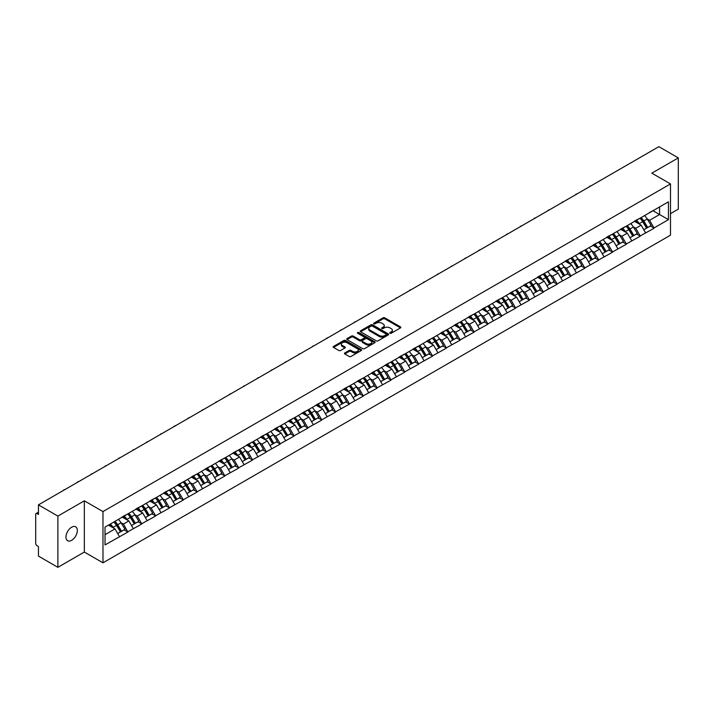 <?xml version="1.0" encoding="UTF-8"?>
<svg xmlns="http://www.w3.org/2000/svg" width="714" height="714" viewBox="0 0 714 714"><rect width="100%" height="100%" fill="white"/><g stroke="black" fill="none" stroke-linecap="round" stroke-linejoin="round"><path stroke-width="1.07" d="M389.996 333.242A0.866 0.5 0 0 0 391.218 333.242L400.474 327.896A1.232 0.714 0 0 0 400.84 327.387A1.232 0.714 0 0 0 400.474 326.887L384.792 317.837A1.232 0.714 0 0 0 383.052 317.837L373.797 323.174A0.866 0.5 0 0 0 375.011 323.879L376.216 323.192A3.945 2.276 0 0 1 381.785 323.192L383.097 323.942A3.945 2.276 0 0 1 384.248 325.557A3.945 2.276 0 0 1 383.097 327.164L381.892 327.86A0.866 0.5 0 0 0 383.115 328.556L384.31 327.869A3.945 2.276 0 0 1 389.889 327.869L391.192 328.618A3.945 2.276 0 0 1 392.352 330.234A3.945 2.276 0 0 1 391.192 331.84L389.996 332.537A0.866 0.5 0 0 0 389.996 333.242L389.996 332.537M71.65 527.209A8.032 4.641 -60 0 1 75.666 526.807A8.032 4.641 -60 0 1 76.898 533.242A8.032 4.641 -60 0 1 71.65 540.319A8.032 4.641 -60 0 1 67.634 540.721A8.032 4.641 -60 0 1 66.402 534.286A8.032 4.641 -60 0 1 71.65 527.209M344.808 352.939A1.232 0.714 0 0 0 344.443 353.448A1.232 0.714 0 0 0 344.808 353.948L349.2 356.491A1.232 0.714 0 0 0 350.949 356.491L361.23 350.556A1.232 0.714 0 0 0 361.587 350.047A1.232 0.714 0 0 0 361.23 349.548L345.54 340.489A1.232 0.714 0 0 0 343.8 340.489L333.518 346.433A1.232 0.714 0 0 0 333.161 346.933A1.232 0.714 0 0 0 333.518 347.432L338.838 350.503A1.232 0.714 0 0 0 340.578 350.503L344.978 347.959A1.232 0.714 0 0 0 345.335 347.459A1.232 0.714 0 0 0 344.978 346.959L342.345 345.433A3.293 1.901 0 0 1 341.381 344.086A3.293 1.901 0 0 1 343.416 342.327A3.293 1.901 0 0 1 347.004 342.747L357.33 348.709A3.293 1.901 0 0 1 358.294 350.047A3.293 1.901 0 0 1 356.259 351.806A3.293 1.901 0 0 1 352.662 351.395L350.949 350.404A1.232 0.714 0 0 0 349.2 350.404L344.808 352.939L344.808 353.948L349.2 351.431L349.2 350.404M84.341 500.817L57.888 516.088L38.449 504.86L658.861 146.673L678.3 157.892L651.846 173.163L670.491 183.926L102.977 511.572L84.341 500.817L84.341 552.056L102.977 562.819L102.977 511.572M376.296 340.846A1.232 0.714 0 0 0 378.045 340.846L388.318 334.911A1.232 0.714 0 0 0 388.684 334.411A1.232 0.714 0 0 0 388.318 333.902L372.637 324.852A1.232 0.714 0 0 0 370.896 324.852L360.615 330.787A1.232 0.714 0 0 0 360.258 331.287A1.232 0.714 0 0 0 360.615 331.796L376.296 340.846M357.955 333.42A0.866 0.5 0 0 1 358.83 333.545L374.761 342.738L364.497 348.664A1.232 0.714 0 0 1 362.748 348.664L347.066 339.614L347.066 338.606A1.232 0.714 0 0 0 346.709 339.114A1.232 0.714 0 0 0 347.066 339.614M347.066 338.606L351.466 336.071A1.232 0.714 0 0 1 353.216 336.071L359.57 339.739A1.232 0.714 0 0 0 361.311 339.739L364.229 338.052A1.232 0.714 0 0 0 364.595 337.552A1.232 0.714 0 0 0 364.229 337.044L357.607 333.224A0.866 0.5 0 0 1 358.83 332.519L374.77 341.729A1.232 0.714 0 0 1 375.136 342.229A1.232 0.714 0 0 1 374.77 342.729L374.77 341.729M102.977 562.819L670.491 235.174L670.491 183.926M113.865 521.996A8.407 4.855 -120 0 1 116.748 525.361L120.666 531.832L124.084 529.859L127.877 532.046L123.433 524.049L120.978 522.63M127.877 532.046L105.02 544.934L105.02 527.102L668.447 201.812L668.447 219.644L654.024 227.971L649.588 220.287L647.125 218.868M640.021 218.225A8.407 4.855 -120 0 1 642.895 221.59L646.813 228.061L650.231 226.088L654.024 227.971M654.024 228.275L640.181 235.959L635.737 228.275L633.282 226.856M626.169 226.213A8.407 4.855 -120 0 1 629.052 229.587L632.97 236.057L636.388 234.085L640.181 235.959M640.181 236.272L626.33 243.956L621.894 236.272L619.44 234.852M612.326 234.21A8.407 4.855 -120 0 1 615.209 237.575L619.127 244.045L622.546 242.073L626.33 243.956M626.33 244.268L612.487 251.953L608.051 244.268L605.588 242.849M598.484 242.207A8.407 4.855 -120 0 1 601.358 245.571L605.276 252.042L608.694 250.07L612.487 251.953M612.487 252.256L598.644 259.95L594.2 252.256L591.745 250.837M584.632 250.203A8.407 4.855 -120 0 1 587.515 253.568L591.433 260.039L594.851 258.066L598.644 259.95M598.644 260.253L584.793 267.937L580.357 260.253L577.894 258.834M570.789 258.191A8.407 4.855 -120 0 1 573.663 261.556L577.59 268.027L581 266.054L584.793 267.937M584.793 268.25L570.95 275.934L566.514 268.25L564.051 266.831M556.938 266.188A8.407 4.855 -120 0 1 559.821 269.553L563.739 276.023L567.157 274.051L570.95 275.934M570.95 276.238L557.099 283.931L552.663 276.238L550.208 274.819M543.095 274.185A8.407 4.855 -120 0 1 545.978 277.55L549.896 284.02L553.314 282.048L557.099 283.931M557.099 284.234L543.256 291.919L538.82 284.234L536.357 282.815M529.252 282.173A8.407 4.855 -120 0 1 532.126 285.538L536.044 292.008L539.463 290.036L543.256 291.919M543.256 292.231L529.413 299.916L524.969 292.231L522.514 290.812M515.401 290.17A8.407 4.855 -120 0 1 518.284 293.534L522.202 300.005L525.62 298.033L529.413 299.916M529.413 300.219L515.562 307.912L511.126 300.219L508.671 298.8M501.558 298.166A8.407 4.855 -120 0 1 504.432 301.531L508.359 308.002L511.777 306.029L515.562 307.912M515.562 308.216L501.719 315.9L497.283 308.216L494.82 306.797M487.716 306.154A8.407 4.855 -120 0 1 490.589 309.519L494.507 315.999L497.926 314.017L501.719 315.9M501.719 316.213L487.876 323.897L483.432 316.213L480.977 314.794M473.864 314.151A8.407 4.855 -120 0 1 476.747 317.516L480.665 323.986L484.083 322.014L487.876 323.897M487.876 324.201L474.025 331.894L469.589 324.201L467.126 322.782M460.021 322.148A8.407 4.855 -120 0 1 462.895 325.513L466.813 331.983L470.231 330.011L474.025 331.894M474.025 332.197L460.182 339.882L455.746 332.197L453.283 330.778M446.17 330.136A8.407 4.855 -120 0 1 449.052 333.5L452.971 339.98L456.389 338.008L460.182 339.882M460.182 340.194L446.33 347.879L441.895 340.194L439.44 338.775M432.327 338.133A8.407 4.855 -120 0 1 435.21 341.497L439.128 347.968L442.546 345.995L446.33 347.879M446.33 348.182L432.488 355.875L428.052 348.182L425.589 346.763M418.484 346.129A8.407 4.855 -120 0 1 421.358 349.494L425.276 355.965L428.695 353.992L432.488 355.875M432.488 356.179L418.645 363.863L414.2 356.179L411.746 354.76M404.633 354.117A8.407 4.855 -120 0 1 407.515 357.491L411.434 363.962L414.852 361.989L418.645 363.863M418.645 364.176L404.793 371.86L400.358 364.176L397.903 362.757M390.79 362.114A8.407 4.855 -120 0 1 393.664 365.479L397.591 371.949L401 369.977L404.793 371.86M404.793 372.172L390.951 379.857L386.515 372.172L384.052 370.744M376.938 370.111A8.407 4.855 -120 0 1 379.821 373.476L383.739 379.946L387.158 377.974L390.951 379.857M390.951 380.16L377.099 387.845L372.663 380.16L370.209 378.741M363.096 378.099A8.407 4.855 -120 0 1 365.979 381.472L369.897 387.943L373.315 385.971L377.099 387.845M377.099 388.157L363.256 395.842L358.821 388.157L356.357 386.738M349.253 386.096A8.407 4.855 -120 0 1 352.127 389.46L356.045 395.931L359.463 393.958L363.256 395.842M363.256 396.154L349.414 403.838L344.969 396.154L342.515 394.735M335.401 394.092A8.407 4.855 -120 0 1 338.284 397.457L342.202 403.928L345.621 401.955L349.414 403.838M349.414 404.142L335.562 411.826L331.126 404.142L328.672 402.723M321.559 402.08A8.407 4.855 -120 0 1 324.442 405.454L328.36 411.924L331.778 409.952L335.562 411.826M335.562 412.139L321.719 419.823L317.284 412.139L314.82 410.72M307.716 410.077A8.407 4.855 -120 0 1 310.59 413.442L314.508 419.912L317.926 417.94L321.719 419.823M321.719 420.135L307.877 427.82L303.432 420.135L300.978 418.716M293.865 418.074A8.407 4.855 -120 0 1 296.747 421.438L300.665 427.909L304.084 425.937L307.877 427.82M307.877 428.123L294.025 435.817L289.589 428.123L287.126 426.704M280.022 426.071A8.407 4.855 -120 0 1 282.896 429.435L286.823 435.906L290.232 433.933L294.025 435.817M294.025 436.12L280.183 443.805L275.747 436.12L273.284 434.701M266.17 434.058A8.407 4.855 -120 0 1 269.053 437.423L272.971 443.894L276.389 441.921L280.183 443.805M280.183 444.117L266.331 451.801L261.895 444.117L259.441 442.698M252.328 442.055A8.407 4.855 -120 0 1 255.21 445.42L259.128 451.891L262.547 449.918L266.331 451.801M266.331 452.105L252.488 459.798L248.053 452.105L245.589 450.686M238.485 450.052A8.407 4.855 -120 0 1 241.359 453.417L245.277 459.887L248.695 457.915L252.488 459.798M252.488 460.102L238.646 467.786L234.201 460.102L231.747 458.683M224.633 458.04A8.407 4.855 -120 0 1 227.516 461.405L231.434 467.875L234.852 465.903L238.646 467.786M238.646 468.098L224.794 475.783L220.358 468.098L217.904 466.679M210.791 466.037A8.407 4.855 -120 0 1 213.665 469.401L217.591 475.872L221.01 473.9L224.794 475.783M224.794 476.086L210.951 483.78L206.516 476.086L204.052 474.667M196.948 474.034A8.407 4.855 -120 0 1 199.822 477.398L203.74 483.869L207.158 481.896L210.951 483.78M210.951 484.083L197.109 491.767L192.664 484.083L190.21 482.664M183.096 482.021A8.407 4.855 -120 0 1 185.979 485.386L189.897 491.866L193.315 489.884L197.109 491.767M197.109 492.08L183.257 499.764L178.821 492.08L176.358 490.661M169.254 490.018A8.407 4.855 -120 0 1 172.128 493.383L176.046 499.854L179.464 497.881L183.257 499.764M183.257 500.068L169.414 507.761L164.979 500.068L162.515 498.649M155.402 498.015A8.407 4.855 -120 0 1 158.285 501.38L162.203 507.85L165.621 505.878L169.414 507.761M169.414 508.065L155.563 515.749L151.127 508.065L148.673 506.645M141.559 506.003A8.407 4.855 -120 0 1 144.442 509.368L148.36 515.847L151.779 513.875L155.563 515.749M155.563 516.061L141.72 523.746L137.284 516.061L134.821 514.642M127.717 514A8.407 4.855 -120 0 1 130.591 517.364L134.509 523.835L137.927 521.863L141.72 523.746M141.72 524.049L127.877 531.743M123.174 516.311L127.877 513.91M123.433 524.049L128.85 520.925L122.014 516.981M133.286 528.61L128.85 520.925M137.017 508.323L141.72 505.914M137.284 516.061L142.693 512.938L135.865 508.984M147.138 520.622L142.693 512.938M150.859 500.327L155.563 497.917M151.127 508.065L156.544 504.941L149.708 500.996M160.98 512.625L156.544 504.941M164.711 492.33L169.414 489.929M164.979 500.068L170.387 496.944L163.551 492.999M174.823 504.628L170.387 496.944M178.554 484.342L183.257 481.932M178.821 492.08L184.239 488.947L177.402 485.002M188.674 496.641L184.239 488.947M192.396 476.345L197.109 473.935M192.664 484.083L198.081 480.959L191.245 477.014M202.517 488.644L198.081 480.959M206.248 468.348L210.951 465.947M206.516 476.086L211.924 472.963L205.096 469.018M216.369 480.647L211.924 472.963M220.09 460.36L224.794 457.951M220.358 468.098L225.776 464.966L218.939 461.021M230.211 472.659L225.776 464.966M233.942 452.364L238.646 449.954M234.201 460.102L239.618 456.978L232.782 453.033M244.054 464.662L239.618 456.978M247.785 444.367L252.488 441.957M248.053 452.105L253.461 448.981L246.633 445.036M257.906 456.665L253.461 448.981M261.627 436.379L266.331 433.969M261.895 444.117L267.313 440.984L260.476 437.039M271.748 448.678L267.313 440.984M275.479 428.382L280.183 425.972M275.747 436.12L281.155 432.996L274.319 429.052M285.591 440.681L281.155 432.996M289.322 420.385L294.025 417.976M289.589 428.123L295.007 425L288.17 421.055M299.443 432.684L295.007 425M303.173 412.397L307.877 409.988M303.432 420.135L308.85 417.003L302.013 413.058M313.285 424.696L308.85 417.003M317.016 404.401L321.719 401.991M317.284 412.139L322.692 409.015L315.865 405.07M327.137 416.699L322.692 409.015M330.859 396.404L335.562 393.994M331.126 404.142L336.544 401.018L329.707 397.073M340.98 408.703L336.544 401.018M344.71 388.416L349.414 386.006M344.969 396.154L350.387 393.021L343.55 389.076M354.822 400.715L350.387 393.021M358.553 380.419L363.256 378.009M358.821 388.157L364.229 385.033L357.402 381.089M368.674 392.718L364.229 385.033M372.396 372.422L377.099 370.013M372.663 380.16L378.081 377.037L371.244 373.092M382.517 384.721L378.081 377.037M386.247 364.435L390.951 362.025M386.515 372.172L391.924 369.04L385.087 365.095M396.359 376.733L391.924 369.04M400.09 356.438L404.793 354.028M400.358 364.176L405.775 361.052L398.939 357.098M410.211 368.736L405.775 361.052M413.942 348.441L418.645 346.031M414.2 356.179L419.618 353.055L412.781 349.11M424.054 360.74L419.618 353.055M427.784 340.444L432.488 338.043M428.052 348.182L433.46 345.058L426.633 341.113M437.905 352.743L433.46 345.058M441.627 332.456L446.33 330.046M441.895 340.194L447.312 337.07L440.476 333.117M451.748 344.755L447.312 337.07M455.478 324.459L460.182 322.05M455.746 332.197L461.155 329.074L454.318 325.129M465.59 336.758L461.155 329.074M469.321 316.463L474.025 314.062M469.589 324.201L475.006 321.077L468.17 317.132M479.442 328.761L475.006 321.077M483.164 308.475L487.876 306.065M483.432 316.213L488.849 313.08L482.012 309.135M493.285 320.773L488.849 313.08M497.015 300.478L501.719 298.068M497.283 308.216L502.692 305.092L495.864 301.147M507.136 312.777L502.692 305.092M510.858 292.481L515.562 290.08M511.126 300.219L516.543 297.095L509.707 293.151M520.979 304.78L516.543 297.095M524.71 284.493L529.413 282.084M524.969 292.231L530.386 289.099L523.549 285.154M534.822 296.792L530.386 289.099M538.552 276.497L543.256 274.087M538.82 284.234L544.229 281.111L537.401 277.166M548.673 288.795L544.229 281.111M552.395 268.5L557.099 266.09M552.663 276.238L558.08 273.114L551.244 269.169M562.516 280.798L558.08 273.114M566.247 260.512L570.95 258.102M566.514 268.25L571.923 265.117L565.086 261.172M576.359 272.81L571.923 265.117M580.089 252.515L584.793 250.105M580.357 260.253L585.775 257.129L578.938 253.184M590.21 264.814L585.775 257.129M593.941 244.518L598.644 242.108M594.2 252.256L599.617 249.132L592.781 245.188M604.053 256.817L599.617 249.132M607.784 236.53L612.487 234.121M608.051 244.268L613.46 241.136L606.632 237.191M617.905 248.829L613.46 241.136M621.626 228.534L626.33 226.124M621.894 236.272L627.311 233.148L620.475 229.203M631.747 240.832L627.311 233.148M635.478 220.537L640.181 218.127M635.737 228.275L641.154 225.151L634.318 221.206M645.59 232.835L641.154 225.151M649.321 212.549L654.024 210.139M649.588 220.287L659.575 214.521L659.575 206.935L668.447 201.812M653.007 210.728L668.447 219.644M670.491 213.647L678.3 209.14L678.3 157.892M57.888 516.088L57.888 567.327L38.449 556.108L38.449 546.522L37.03 545.701A1.883 1.089 -120 0 1 35.7 543.399L35.7 514.392A1.883 1.089 -120 0 1 36.093 513.536A1.883 1.089 -120 0 1 37.03 513.625L38.449 514.446L38.449 504.86M57.888 567.327L84.341 552.056M105.02 534.688L115.008 528.922L108.439 525.129M119.443 536.607L115.008 528.922M642.698 221.742L643.144 221.992M601.161 245.723L601.607 245.973M531.93 285.689L532.376 285.948M490.393 309.671L490.839 309.93M421.162 349.646L421.608 349.896M351.931 389.612L352.377 389.871M310.394 413.593L310.84 413.852M241.162 453.568L241.609 453.818M199.625 477.55L200.072 477.8M130.394 517.516L130.84 517.766M390.344 333.358L391.192 332.867A3.945 2.276 0 0 0 392.352 331.26L392.352 330.234M384.248 325.557L384.248 326.584A3.945 2.276 0 0 1 383.097 328.19L382.24 328.681M400.474 326.887L400.474 327.896L384.792 318.855A1.232 0.714 0 0 0 383.052 318.855L374.136 324.004M388.318 333.902L388.318 334.911L372.637 325.879A1.232 0.714 0 0 0 370.896 325.879L360.632 331.805L360.615 330.787M386.14 334.759A0.866 0.5 0 0 0 386.14 334.054L372.378 326.111A0.866 0.5 0 0 0 371.155 326.111L369.897 326.833A3.945 2.276 0 0 0 368.736 328.449A3.945 2.276 0 0 0 369.897 330.055L379.304 335.491A3.945 2.276 0 0 0 384.882 335.491L386.14 334.759L386.14 335.785A0.866 0.5 0 0 0 386.399 335.428L386.399 334.411M368.736 328.449L368.736 329.475A3.945 2.276 0 0 0 369.897 331.082L369.897 330.055M386.14 335.785L384.882 336.517A3.945 2.276 0 0 1 379.304 336.517L369.897 331.082M347.084 339.623L351.466 337.088L351.466 336.071M364.595 337.552L364.595 338.579A1.232 0.714 0 0 1 364.229 339.079L361.311 340.765A1.232 0.714 0 0 1 359.57 340.765L353.216 337.088A1.232 0.714 0 0 0 351.466 337.088M366.175 343.55A3.293 1.901 0 0 0 369.763 343.961A3.293 1.901 0 0 0 371.798 342.202A3.293 1.901 0 0 0 370.834 340.855L367.192 338.757A1.232 0.714 0 0 0 365.452 338.757L362.533 340.444A1.232 0.714 0 0 0 362.176 340.944A1.232 0.714 0 0 0 362.533 341.453L366.175 343.55L366.175 344.576A3.293 1.901 0 0 0 369.763 344.987A3.293 1.901 0 0 0 371.798 343.229L371.798 342.202M362.176 340.944L362.176 341.97A1.232 0.714 0 0 0 362.533 342.47L362.533 341.453M366.175 344.576L362.533 342.47M358.294 350.047L358.294 351.074A3.293 1.901 0 0 1 356.259 352.832A3.293 1.901 0 0 1 352.662 352.421L350.949 351.431A1.232 0.714 0 0 0 349.2 351.431M341.381 344.086L341.381 345.112A3.293 1.901 0 0 0 342.345 346.46L342.345 345.433M344.96 347.968L342.345 346.46M361.213 350.565L345.54 341.515A1.232 0.714 0 0 0 343.8 341.515L333.536 347.441L333.518 346.433M591.13 185.774A2.883 1.669 0 0 0 589.282 186.845M644.528 215.619A10.291 5.944 60 0 1 647.223 219.011L643.805 220.983A10.291 5.944 -120 0 0 641.11 217.591M643.805 220.983L647.723 227.463L651.141 225.49L647.223 219.011M646.813 228.061L647.723 227.463M650.231 226.088L651.141 225.49M635.219 220.688A8.407 4.855 60 0 1 637.54 223.063M636.531 220.233A10.291 5.944 60 0 1 639.235 223.625L639.619 224.267M643.832 229.783L646.572 228.123L642.654 221.652A10.291 5.944 -120 0 0 639.949 218.261M646.572 228.123L643.796 229.729M577.287 193.771A2.883 1.669 0 0 0 575.439 194.833M630.676 223.616A10.291 5.944 60 0 1 633.372 227.007L629.953 228.98A10.291 5.944 -120 0 0 627.258 225.588M629.953 228.98L633.88 235.45L637.299 233.478L633.372 227.007M632.97 236.057L633.88 235.45M636.388 234.085L637.299 233.478M621.376 228.676A8.407 4.855 60 0 1 623.697 231.059M622.688 228.23A10.291 5.944 60 0 1 625.384 231.622L625.776 232.255M629.989 237.78L632.72 236.12L628.802 229.649A10.291 5.944 -120 0 0 626.107 226.258M632.72 236.12L629.953 237.717M563.444 201.759A2.883 1.669 0 0 0 561.588 202.83M616.834 231.613A10.291 5.944 60 0 1 619.529 235.004L616.111 236.977A10.291 5.944 -120 0 0 613.415 233.585M616.111 236.977L620.029 243.447L623.447 241.475L619.529 235.004M619.127 244.045L620.029 243.447M622.546 242.073L623.447 241.475M607.534 236.673A8.407 4.855 60 0 1 609.845 239.056M608.846 236.218A10.291 5.944 60 0 1 611.541 239.618L611.925 240.252M616.137 245.777L618.877 244.117L614.959 237.637A10.291 5.944 -120 0 0 612.264 234.246M618.877 244.117L616.102 245.714M549.593 209.755A2.883 1.669 0 0 0 547.745 210.826M602.982 239.601A10.291 5.944 60 0 1 605.686 242.992L602.268 244.964A10.291 5.944 -120 0 0 599.573 241.573M602.268 244.964L606.186 251.444L609.604 249.472L605.686 242.992M605.276 252.042L606.186 251.444M608.694 250.07L609.604 249.472M593.682 244.67A8.407 4.855 60 0 1 596.003 247.044M594.994 244.215A10.291 5.944 60 0 1 597.698 247.606L598.082 248.249M602.295 253.765L605.035 252.104L601.108 245.634A10.291 5.944 -120 0 0 598.412 242.242M605.035 252.104L602.259 253.711M535.75 217.752A2.883 1.669 0 0 0 533.902 218.814M589.139 247.597A10.291 5.944 60 0 1 591.835 250.989L588.416 252.961A10.291 5.944 -120 0 0 585.721 249.57M588.416 252.961L592.343 259.432L595.753 257.459L591.835 250.989M591.433 260.039L592.343 259.432M594.851 258.066L595.753 257.459M579.839 252.658A8.407 4.855 60 0 1 582.16 255.041M581.151 252.212A10.291 5.944 60 0 1 583.847 255.603L584.231 256.237M588.443 261.761L591.183 260.101L587.265 253.631A10.291 5.944 -120 0 0 584.57 250.239M591.183 260.101L588.416 261.699M521.907 225.74A2.883 1.669 0 0 0 520.051 226.811M575.297 255.594A10.291 5.944 60 0 1 577.992 258.986L574.574 260.958A10.291 5.944 -120 0 0 571.878 257.567M574.574 260.958L578.492 267.429L581.91 265.456L577.992 258.986M577.59 268.027L578.492 267.429M581 266.054L581.91 265.456M565.988 260.655A8.407 4.855 60 0 1 568.308 263.038M567.309 260.199A10.291 5.944 60 0 1 570.004 263.6L570.388 264.234M574.6 269.758L577.34 268.098L573.422 261.619A10.291 5.944 -120 0 0 570.718 258.227M577.34 268.098L574.565 269.696M508.056 233.737A2.883 1.669 0 0 0 506.208 234.808M561.445 263.582A10.291 5.944 60 0 1 564.14 266.974L560.731 268.955A10.291 5.944 -120 0 0 558.027 265.554M560.731 268.955L564.649 275.425L568.067 273.453L564.14 266.974M563.739 276.023L564.649 275.425M567.157 274.051L568.067 273.453M552.145 268.651A8.407 4.855 60 0 1 554.466 271.025M553.457 268.196A10.291 5.944 60 0 1 556.152 271.588L556.545 272.23M560.758 277.746L563.489 276.086L559.571 269.615A10.291 5.944 -120 0 0 556.875 266.224M563.489 276.086L560.722 277.692M494.213 241.734A2.883 1.669 0 0 0 492.357 242.796M547.602 271.579A10.291 5.944 60 0 1 550.298 274.97L546.879 276.943A10.291 5.944 -120 0 0 544.184 273.551M546.879 276.943L550.797 283.413L554.216 281.441L550.298 274.97M549.896 284.02L550.797 283.413M553.314 282.048L554.216 281.441M538.302 276.639A8.407 4.855 60 0 1 540.623 279.022M539.614 276.193A10.291 5.944 60 0 1 542.31 279.585L542.694 280.218M546.906 285.743L549.646 284.083L545.728 277.612A10.291 5.944 -120 0 0 543.033 274.221M549.646 284.083L546.87 285.68M480.361 249.721A2.883 1.669 0 0 0 478.514 250.792M533.751 279.576A10.291 5.944 60 0 1 536.455 282.967L533.037 284.94A10.291 5.944 -120 0 0 530.341 281.548M533.037 284.94L536.955 291.41L540.373 289.438L536.455 282.967M536.044 292.008L536.955 291.41M539.463 290.036L540.373 289.438M524.451 284.636A8.407 4.855 60 0 1 526.771 287.019M525.763 284.19A10.291 5.944 60 0 1 528.467 287.581L528.851 288.215M533.063 293.74L535.803 292.08L531.885 285.609A10.291 5.944 -120 0 0 529.181 282.208M535.803 292.08L533.028 293.677M466.519 257.718A2.883 1.669 0 0 0 464.671 258.789M519.908 287.563A10.291 5.944 60 0 1 522.603 290.964L519.185 292.936A10.291 5.944 -120 0 0 516.49 289.545M519.185 292.936L523.112 299.407L526.521 297.435L522.603 290.964M522.202 300.005L523.112 299.407M525.62 298.033L526.521 297.435M510.608 292.633A8.407 4.855 60 0 1 512.929 295.007M511.92 292.178A10.291 5.944 60 0 1 514.615 295.569L515.008 296.212M519.212 301.727L521.952 300.067L518.034 293.597A10.291 5.944 -120 0 0 515.338 290.205M521.952 300.067L519.185 301.674M452.676 265.715A2.883 1.669 0 0 0 450.82 266.786M506.065 295.56A10.291 5.944 60 0 1 508.761 298.952L505.342 300.924A10.291 5.944 -120 0 0 502.647 297.533M505.342 300.924L509.26 307.395L512.679 305.422L508.761 298.952M508.359 308.002L509.26 307.395M511.777 306.029L512.679 305.422M496.757 300.621A8.407 4.855 60 0 1 499.077 303.004M498.077 300.175A10.291 5.944 60 0 1 500.773 303.566L501.157 304.2M505.369 309.724L508.109 308.064L504.191 301.594A10.291 5.944 -120 0 0 501.496 298.202M508.109 308.064L505.334 309.662M438.824 273.712A2.883 1.669 0 0 0 436.977 274.774M492.214 303.557A10.291 5.944 60 0 1 494.918 306.949L491.5 308.921A10.291 5.944 -120 0 0 488.795 305.53M491.5 308.921L495.418 315.392L498.836 313.419L494.918 306.949M494.507 315.999L495.418 315.392M497.926 314.017L498.836 313.419M482.914 308.618A8.407 4.855 60 0 1 485.234 311.001M484.226 308.171A10.291 5.944 60 0 1 486.93 311.563L487.314 312.197M491.527 317.721L494.266 316.061L490.339 309.59A10.291 5.944 -120 0 0 487.644 306.199M494.266 316.061L491.491 317.659M424.982 281.7A2.883 1.669 0 0 0 423.134 282.771M478.371 311.554A10.291 5.944 60 0 1 481.066 314.945L477.648 316.918A10.291 5.944 -120 0 0 474.953 313.526M477.648 316.918L481.566 323.388L484.984 321.416L481.066 314.945M480.665 323.986L481.566 323.388M484.083 322.014L484.984 321.416M469.071 316.614A8.407 4.855 60 0 1 471.392 318.988M470.383 316.159A10.291 5.944 60 0 1 473.079 319.551L473.462 320.193M477.675 325.709L480.415 324.049L476.497 317.578A10.291 5.944 -120 0 0 473.801 314.187M480.415 324.049L477.639 325.655M411.13 289.697A2.883 1.669 0 0 0 409.283 290.768M464.528 319.542A10.291 5.944 60 0 1 467.224 322.933L463.805 324.906A10.291 5.944 -120 0 0 461.11 321.514M463.805 324.906L467.724 331.376L471.142 329.404L467.224 322.933M466.813 331.983L467.724 331.376M470.231 330.011L471.142 329.404M455.22 324.602A8.407 4.855 60 0 1 457.54 326.985M456.541 324.156A10.291 5.944 60 0 1 459.236 327.548L459.62 328.181M463.832 333.706L466.572 332.046L462.654 325.575A10.291 5.944 -120 0 0 459.95 322.184M466.572 332.046L463.797 333.643M397.287 297.693A2.883 1.669 0 0 0 395.44 298.755M450.677 327.539A10.291 5.944 60 0 1 453.372 330.93L449.963 332.902A10.291 5.944 -120 0 0 447.259 329.511M449.963 332.902L453.881 339.373L457.299 337.401L453.372 330.93M452.971 339.98L453.881 339.373M456.389 338.008L457.299 337.401M441.377 332.599A8.407 4.855 60 0 1 443.697 334.982M442.689 332.153A10.291 5.944 60 0 1 445.384 335.544L445.777 336.178M449.99 341.703L452.721 340.042L448.803 333.572A10.291 5.944 -120 0 0 446.107 330.18M452.721 340.042L449.954 341.64M383.445 305.681A2.883 1.669 0 0 0 381.588 306.752M436.834 335.535A10.291 5.944 60 0 1 439.529 338.927L436.111 340.899A10.291 5.944 -120 0 0 433.416 337.508M436.111 340.899L440.029 347.37L443.448 345.397L439.529 338.927M439.128 347.968L440.029 347.37M442.546 345.995L443.448 345.397M427.534 340.596A8.407 4.855 60 0 1 429.846 342.97M428.846 340.141A10.291 5.944 60 0 1 431.542 343.532L431.925 344.175M436.138 349.69L438.878 348.03L434.96 341.56A10.291 5.944 -120 0 0 432.265 338.168M438.878 348.03L436.102 349.637M369.593 313.678A2.883 1.669 0 0 0 367.746 314.749M422.983 343.523A10.291 5.944 60 0 1 425.687 346.915L422.269 348.887A10.291 5.944 -120 0 0 419.573 345.496M422.269 348.887L426.187 355.358L429.605 353.385L425.687 346.915M425.276 355.965L426.187 355.358M428.695 353.992L429.605 353.385M413.683 348.593A8.407 4.855 60 0 1 416.003 350.967M414.995 348.137A10.291 5.944 60 0 1 417.699 351.529L418.083 352.172M422.295 357.687L425.035 356.027L421.108 349.557A10.291 5.944 -120 0 0 418.413 346.165M425.035 356.027L422.26 357.625M355.75 321.675A2.883 1.669 0 0 0 353.903 322.737M409.14 351.52A10.291 5.944 60 0 1 411.835 354.912L408.417 356.884A10.291 5.944 -120 0 0 405.722 353.492M408.417 356.884L412.344 363.355L415.753 361.382L411.835 354.912M411.434 363.962L412.344 363.355M414.852 361.989L415.753 361.382M399.84 356.581A8.407 4.855 60 0 1 402.161 358.963M401.152 356.134A10.291 5.944 60 0 1 403.847 359.526L404.24 360.159M408.444 365.684L411.184 364.024L407.266 357.553A10.291 5.944 -120 0 0 404.57 354.162M411.184 364.024L408.417 365.622M341.908 329.663A2.883 1.669 0 0 0 340.051 330.734M395.297 359.517A10.291 5.944 60 0 1 397.993 362.908L394.574 364.881A10.291 5.944 -120 0 0 391.879 361.489M394.574 364.881L398.492 371.351L401.911 369.379L397.993 362.908M397.591 371.949L398.492 371.351M401 369.977L401.911 369.379M385.988 364.577A8.407 4.855 60 0 1 388.309 366.951M387.309 364.122A10.291 5.944 60 0 1 390.005 367.514L390.388 368.156M394.601 373.672L397.341 372.012L393.423 365.541A10.291 5.944 -120 0 0 390.728 362.15M397.341 372.012L394.565 373.618M328.056 337.66A2.883 1.669 0 0 0 326.209 338.731M381.446 367.505A10.291 5.944 60 0 1 384.15 370.896L380.732 372.869A10.291 5.944 -120 0 0 378.027 369.477M380.732 372.869L384.65 379.348L388.068 377.367L384.15 370.896M383.739 379.946L384.65 379.348M387.158 377.974L388.068 377.367M372.146 372.574A8.407 4.855 60 0 1 374.466 374.948M373.458 372.119A10.291 5.944 60 0 1 376.153 375.51L376.546 376.153M380.758 381.669L383.498 380.009L379.571 373.538A10.291 5.944 -120 0 0 376.876 370.147M383.498 380.009L380.723 381.615M314.214 345.656A2.883 1.669 0 0 0 312.366 346.718M367.603 375.502A10.291 5.944 60 0 1 370.298 378.893L366.88 380.865A10.291 5.944 -120 0 0 364.185 377.474M366.88 380.865L370.798 387.336L374.216 385.364L370.298 378.893M369.897 387.943L370.798 387.336M373.315 385.971L374.216 385.364M358.303 380.562A8.407 4.855 60 0 1 360.624 382.945M359.615 380.116A10.291 5.944 60 0 1 362.31 383.507L362.694 384.141M366.907 389.666L369.647 388.005L365.729 381.535A10.291 5.944 -120 0 0 363.033 378.143M369.647 388.005L366.871 389.603M300.362 353.644A2.883 1.669 0 0 0 298.514 354.715M353.76 383.498A10.291 5.944 60 0 1 356.456 386.89L353.037 388.862A10.291 5.944 -120 0 0 350.342 385.471M353.037 388.862L356.955 395.333L360.374 393.36L356.456 386.89M356.045 395.931L356.955 395.333M359.463 393.958L360.374 393.36M344.451 388.559A8.407 4.855 60 0 1 346.772 390.942M345.763 388.104A10.291 5.944 60 0 1 348.468 391.495L348.851 392.138M353.064 397.662L355.804 396.002L351.886 389.523A10.291 5.944 -120 0 0 349.182 386.131M355.804 396.002L353.028 397.6M286.519 361.641A2.883 1.669 0 0 0 284.672 362.712M339.909 391.486A10.291 5.944 60 0 1 342.604 394.878L339.186 396.85A10.291 5.944 -120 0 0 336.49 393.459M339.186 396.85L343.113 403.33L346.531 401.357L342.604 394.878M342.202 403.928L343.113 403.33M345.621 401.955L346.531 401.357M330.609 396.556A8.407 4.855 60 0 1 332.929 398.93M331.921 396.1A10.291 5.944 60 0 1 334.616 399.492L335.009 400.135M339.212 405.65L341.952 403.99L338.034 397.519A10.291 5.944 -120 0 0 335.339 394.128M341.952 403.99L339.186 405.597M272.677 369.638A2.883 1.669 0 0 0 270.82 370.7M326.066 399.483A10.291 5.944 60 0 1 328.761 402.874L325.343 404.847A10.291 5.944 -120 0 0 322.648 401.455M325.343 404.847L329.261 411.318L332.679 409.345L328.761 402.874M328.36 411.924L329.261 411.318M331.778 409.952L332.679 409.345M316.766 404.543A8.407 4.855 60 0 1 319.078 406.926M318.078 404.097A10.291 5.944 60 0 1 320.773 407.489L321.157 408.122M325.37 413.647L328.11 411.987L324.192 405.516A10.291 5.944 -120 0 0 321.496 402.125M328.11 411.987L325.334 413.584M258.825 377.626A2.883 1.669 0 0 0 256.978 378.697M312.214 407.48A10.291 5.944 60 0 1 314.919 410.871L311.5 412.844A10.291 5.944 -120 0 0 308.796 409.452M311.5 412.844L315.418 419.314L318.837 417.342L314.919 410.871M314.508 419.912L315.418 419.314M317.926 417.94L318.837 417.342M302.914 412.54A8.407 4.855 60 0 1 305.235 414.923M304.226 412.085A10.291 5.944 60 0 1 306.931 415.486L307.315 416.119M311.527 421.644L314.267 419.984L310.34 413.504A10.291 5.944 -120 0 0 307.645 410.113M314.267 419.984L311.491 421.581M244.982 385.622A2.883 1.669 0 0 0 243.135 386.693M298.372 415.468A10.291 5.944 60 0 1 301.067 418.859L297.649 420.832A10.291 5.944 -120 0 0 294.953 417.44M297.649 420.832L301.576 427.311L304.985 425.339L301.067 418.859M300.665 427.909L301.576 427.311M304.084 425.937L304.985 425.339M289.072 420.537A8.407 4.855 60 0 1 291.392 422.911M290.384 420.082A10.291 5.944 60 0 1 293.079 423.473L293.463 424.116M297.676 429.632L300.416 427.972L296.497 421.501A10.291 5.944 -120 0 0 293.802 418.109M300.416 427.972L297.649 429.578M231.14 393.619A2.883 1.669 0 0 0 229.283 394.681M284.529 423.464A10.291 5.944 60 0 1 287.224 426.856L283.806 428.828A10.291 5.944 -120 0 0 281.111 425.437M283.806 428.828L287.724 435.299L291.142 433.327L287.224 426.856M286.823 435.906L287.724 435.299M290.232 433.933L291.142 433.327M275.22 428.525A8.407 4.855 60 0 1 277.541 430.908M276.541 428.079A10.291 5.944 60 0 1 279.236 431.47L279.62 432.104M283.833 437.628L286.573 435.968L282.655 429.498A10.291 5.944 -120 0 0 279.95 426.106M286.573 435.968L283.797 437.566M217.288 401.607A2.883 1.669 0 0 0 215.441 402.678M270.677 431.461A10.291 5.944 60 0 1 273.373 434.853L269.963 436.825A10.291 5.944 -120 0 0 267.259 433.434M269.963 436.825L273.881 443.296L277.3 441.323L273.373 434.853M272.971 443.894L273.881 443.296M276.389 441.921L277.3 441.323M261.378 436.522A8.407 4.855 60 0 1 263.698 438.905M262.69 436.067A10.291 5.944 60 0 1 265.385 439.467L265.778 440.101M269.99 445.625L272.721 443.965L268.803 437.486A10.291 5.944 -120 0 0 266.108 434.094M272.721 443.965L269.954 445.563M203.445 409.604A2.883 1.669 0 0 0 201.589 410.675M256.835 439.449A10.291 5.944 60 0 1 259.53 442.841L256.112 444.822A10.291 5.944 -120 0 0 253.416 441.422M256.112 444.822L260.03 451.293L263.448 449.32L259.53 442.841M259.128 451.891L260.03 451.293M262.547 449.918L263.448 449.32M247.535 444.519A8.407 4.855 60 0 1 249.855 446.893M248.847 444.063A10.291 5.944 60 0 1 251.542 447.455L251.926 448.097M256.139 453.613L258.879 451.953L254.96 445.482A10.291 5.944 -120 0 0 252.265 442.091M258.879 451.953L256.103 453.56M189.594 417.601A2.883 1.669 0 0 0 187.746 418.663M242.983 447.446A10.291 5.944 60 0 1 245.687 450.837L242.269 452.81A10.291 5.944 -120 0 0 239.574 449.418M242.269 452.81L246.187 459.281L249.605 457.308L245.687 450.837M245.277 459.887L246.187 459.281M248.695 457.915L249.605 457.308M233.683 452.506A8.407 4.855 60 0 1 236.004 454.889M234.995 452.06A10.291 5.944 60 0 1 237.7 455.452L238.083 456.085M242.296 461.61L245.036 459.95L241.118 453.479A10.291 5.944 -120 0 0 238.414 450.088M245.036 459.95L242.26 461.547M175.751 425.589A2.883 1.669 0 0 0 173.904 426.66M229.14 455.443A10.291 5.944 60 0 1 231.836 458.834L228.418 460.807A10.291 5.944 -120 0 0 225.722 457.415M228.418 460.807L232.345 467.277L235.754 465.305L231.836 458.834M231.434 467.875L232.345 467.277M234.852 465.903L235.754 465.305M219.841 460.503A8.407 4.855 60 0 1 222.161 462.886M221.153 460.057A10.291 5.944 60 0 1 223.848 463.448L224.241 464.082M228.444 469.607L231.184 467.947L227.266 461.476A10.291 5.944 -120 0 0 224.571 458.076M231.184 467.947L228.418 469.544M161.908 433.585A2.883 1.669 0 0 0 160.052 434.656M215.298 463.431A10.291 5.944 60 0 1 217.993 466.831L214.575 468.803A10.291 5.944 -120 0 0 211.88 465.412M214.575 468.803L218.493 475.274L221.911 473.302L217.993 466.831M217.591 475.872L218.493 475.274M221.01 473.9L221.911 473.302M205.989 468.5A8.407 4.855 60 0 1 208.309 470.874M207.31 468.045A10.291 5.944 60 0 1 210.005 471.436L210.389 472.079M214.602 477.595L217.342 475.935L213.424 469.464A10.291 5.944 -120 0 0 210.728 466.072M217.342 475.935L214.566 477.541M148.057 441.582A2.883 1.669 0 0 0 146.209 442.653M201.446 471.427A10.291 5.944 60 0 1 204.15 474.819L200.732 476.791A10.291 5.944 -120 0 0 198.028 473.4M200.732 476.791L204.65 483.262L208.069 481.29L204.15 474.819M203.74 483.869L204.65 483.262M207.158 481.896L208.069 481.29M192.146 476.488A8.407 4.855 60 0 1 194.467 478.871M193.458 476.042A10.291 5.944 60 0 1 196.163 479.433L196.546 480.067M200.759 485.591L203.499 483.931L199.572 477.461A10.291 5.944 -120 0 0 196.877 474.069M203.499 483.931L200.723 485.529M134.214 449.579A2.883 1.669 0 0 0 132.367 450.641M187.603 479.424A10.291 5.944 60 0 1 190.299 482.816L186.881 484.788A10.291 5.944 -120 0 0 184.185 481.397M186.881 484.788L190.799 491.259L194.217 489.286L190.299 482.816M189.897 491.866L190.799 491.259M193.315 489.884L194.217 489.286M178.304 484.485A8.407 4.855 60 0 1 180.624 486.868M179.616 484.038A10.291 5.944 60 0 1 182.311 487.43L182.695 488.064M186.907 493.588L189.647 491.928L185.729 485.458A10.291 5.944 -120 0 0 183.034 482.066M189.647 491.928L186.872 493.526M120.363 457.567A2.883 1.669 0 0 0 118.515 458.638M173.761 487.421A10.291 5.944 60 0 1 176.456 490.813L173.038 492.785A10.291 5.944 -120 0 0 170.343 489.393M173.038 492.785L176.956 499.256L180.374 497.283L176.456 490.813M176.046 499.854L176.956 499.256M179.464 497.881L180.374 497.283M164.452 492.481A8.407 4.855 60 0 1 166.773 494.856M165.773 492.026A10.291 5.944 60 0 1 168.468 495.418L168.852 496.06M173.065 501.576L175.805 499.916L171.887 493.445A10.291 5.944 -120 0 0 169.182 490.054M175.805 499.916L173.029 501.523M106.52 465.564A2.883 1.669 0 0 0 104.672 466.635M159.909 495.409A10.291 5.944 60 0 1 162.605 498.8L159.195 500.773A10.291 5.944 -120 0 0 156.491 497.381M159.195 500.773L163.113 507.243L166.532 505.271L162.605 498.8M162.203 507.85L163.113 507.243M165.621 505.878L166.532 505.271M150.609 500.469A8.407 4.855 60 0 1 152.93 502.852M151.921 500.023A10.291 5.944 60 0 1 154.617 503.415L155.009 504.048M159.222 509.573L161.953 507.913L158.035 501.442A10.291 5.944 -120 0 0 155.34 498.051M161.953 507.913L159.186 509.51M92.677 473.56A2.883 1.669 0 0 0 90.821 474.623M146.067 503.406A10.291 5.944 60 0 1 148.762 506.797L145.344 508.77A10.291 5.944 -120 0 0 142.648 505.378M145.344 508.77L149.262 515.24L152.68 513.268L148.762 506.797M148.36 515.847L149.262 515.24M151.779 513.875L152.68 513.268M136.767 508.466A8.407 4.855 60 0 1 139.078 510.849M138.079 508.02A10.291 5.944 60 0 1 140.774 511.411L141.158 512.045M145.37 517.57L148.11 515.91L144.192 509.439A10.291 5.944 -120 0 0 141.497 506.047M148.11 515.91L145.335 517.507M78.826 481.548A2.883 1.669 0 0 0 76.978 482.619M132.215 511.402A10.291 5.944 60 0 1 134.919 514.794L131.501 516.766A10.291 5.944 -120 0 0 128.806 513.375M131.501 516.766L135.419 523.237L138.837 521.265L134.919 514.794M134.509 523.835L135.419 523.237M137.927 521.863L138.837 521.265M122.915 516.463A8.407 4.855 60 0 1 125.236 518.837M124.227 516.008A10.291 5.944 60 0 1 126.931 519.399L127.315 520.042M131.528 525.558L134.268 523.897L130.341 517.427A10.291 5.944 -120 0 0 127.645 514.035M134.268 523.897L131.492 525.504M64.983 489.545A2.883 1.669 0 0 0 63.135 490.616M118.372 519.39A10.291 5.944 60 0 1 121.068 522.782L117.649 524.754A10.291 5.944 -120 0 0 114.954 521.363M117.649 524.754L121.576 531.225L124.986 529.252L121.068 522.782M120.666 531.832L121.576 531.225M124.084 529.859L124.986 529.252M109.296 524.629A8.407 4.855 60 0 1 111.393 526.834M110.384 524.005A10.291 5.944 60 0 1 113.08 527.396L113.472 528.039M117.676 533.554L120.416 531.894L116.498 525.424A10.291 5.944 -120 0 0 113.803 522.032M120.416 531.894L117.649 533.492M38.449 512.804L37.03 513.625M391.192 332.867L391.192 331.84M381.892 328.556L381.892 327.86M383.097 328.19L383.097 327.164M373.797 323.879L373.797 323.174M383.052 318.855L383.052 317.837M384.792 318.855L384.792 317.837M370.896 325.879L370.896 324.852M372.637 325.879L372.637 324.852M379.304 336.517L379.304 335.491M384.882 336.517L384.882 335.491M353.216 337.088L353.216 336.071M359.57 340.765L359.57 339.739M361.311 340.765L361.311 339.739M364.229 339.079L364.229 338.052M358.83 333.545L358.83 332.519M350.949 351.431L350.949 350.404M352.662 352.421L352.662 351.395M344.978 347.959L344.978 346.959M343.8 341.515L343.8 340.489M345.54 341.515L345.54 340.489M361.23 350.556L361.23 349.548M642.654 221.652L639.235 223.625M628.802 229.649L625.384 231.622M614.959 237.637L611.541 239.618M601.108 245.634L597.698 247.606M587.265 253.631L583.847 255.603M573.422 261.619L570.004 263.6M559.571 269.615L556.152 271.588M545.728 277.612L542.31 279.585M531.885 285.609L528.467 287.581M518.034 293.597L514.615 295.569M504.191 301.594L500.773 303.566M490.339 309.59L486.93 311.563M476.497 317.578L473.079 319.551M462.654 325.575L459.236 327.548M448.803 333.572L445.384 335.544M434.96 341.56L431.542 343.532M421.108 349.557L417.699 351.529M407.266 357.553L403.847 359.526M393.423 365.541L390.005 367.514M379.571 373.538L376.153 375.51M365.729 381.535L362.31 383.507M351.886 389.523L348.468 391.495M338.034 397.519L334.616 399.492M324.192 405.516L320.773 407.489M310.34 413.504L306.931 415.486M296.497 421.501L293.079 423.473M282.655 429.498L279.236 431.47M268.803 437.486L265.385 439.467M254.96 445.482L251.542 447.455M241.118 453.479L237.7 455.452M227.266 461.476L223.848 463.448M213.424 469.464L210.005 471.436M199.572 477.461L196.163 479.433M185.729 485.458L182.311 487.43M171.887 493.445L168.468 495.418M158.035 501.442L154.617 503.415M144.192 509.439L140.774 511.411M130.341 517.427L126.931 519.399M116.498 525.424L113.08 527.396M38.449 512.17L36.093 513.536"/></g></svg>
